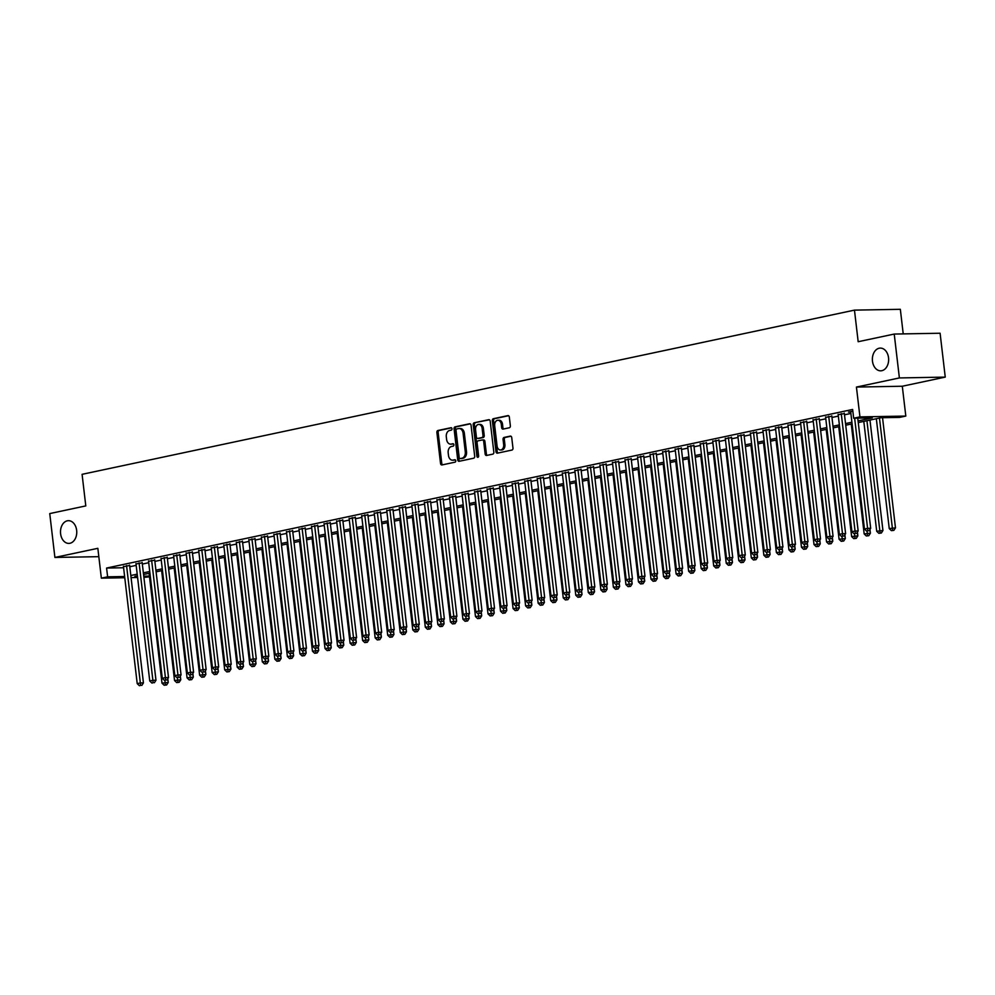 <?xml version="1.0" encoding="UTF-8"?>
<svg xmlns="http://www.w3.org/2000/svg" width="995" height="995" viewBox="0 0 995 995"><rect width="100%" height="100%" fill="white"/><g stroke="black" fill="none" stroke-linecap="round" stroke-linejoin="round"><path stroke-width="1.49" d="M452.004 428.733A1.219 0.871 -91 0 0 450.996 427.713L437.924 430.487A1.741 1.244 -91 0 0 436.892 432.477L440.536 463.483A1.741 1.244 -91 0 0 441.967 464.939L455.051 462.165A1.219 0.871 -91 0 0 454.765 459.752L453.073 460.113A5.572 3.992 -91 0 1 452.526 460.175A5.572 3.992 -91 0 1 448.484 455.436L448.185 452.849A5.572 3.992 -91 0 1 451.469 446.506L453.173 446.146A1.219 0.871 -91 0 0 452.887 443.733L451.195 444.093A5.572 3.992 -91 0 1 450.648 444.156A5.572 3.992 -91 0 1 446.606 439.417L446.307 436.83A5.572 3.992 -91 0 1 449.591 430.487L451.282 430.126A1.219 0.871 -91 0 0 452.004 428.733M872.478 361.173A11.355 8.134 -91 0 0 880.712 370.824A11.355 8.134 -91 0 0 888.535 357.752A11.355 8.134 -91 0 0 880.301 348.101A11.355 8.134 -91 0 0 872.478 361.173M60.608 533.755A11.355 8.134 -91 0 0 68.829 543.407A11.355 8.134 -91 0 0 76.652 530.347A11.355 8.134 -91 0 0 68.419 520.683A11.355 8.134 -91 0 0 60.608 533.755M509.316 427.763A1.741 1.244 -91 0 0 510.348 425.773L509.328 417.079A1.741 1.244 -91 0 0 507.898 415.611L493.371 418.708A1.741 1.244 -91 0 0 492.338 420.686L495.983 451.693A1.741 1.244 -91 0 0 497.413 453.16L511.94 450.063A1.741 1.244 -91 0 0 512.972 448.086L511.728 437.576A1.741 1.244 -91 0 0 510.298 436.121L504.092 437.439A1.741 1.244 -91 0 0 503.06 439.417L503.669 444.628A4.664 3.333 -91 0 1 500.46 449.989A4.664 3.333 -91 0 1 497.09 446.034L494.689 425.624A4.664 3.333 -91 0 1 497.898 420.263A4.664 3.333 -91 0 1 501.269 424.218L501.667 427.626A1.741 1.244 -91 0 0 503.109 429.081L509.316 427.763M894.231 334.059L940.101 333.238L945.25 377.105L899.38 377.938L894.231 334.059L858.175 341.72L854.469 310.129L82.087 474.329L85.794 505.908L49.75 513.582L54.899 557.449L97.846 548.32L101.353 578.157L107.622 576.826L106.589 568.045L852.64 409.455L853.673 418.223L859.941 416.893L905.811 416.072L899.542 417.402L880.948 417.738L858.262 422.564M899.38 377.938L856.434 387.067L859.941 416.893M471.045 425.213A1.741 1.244 -91 0 0 469.615 423.758L455.088 426.843A1.741 1.244 -91 0 0 454.068 428.82L457.712 459.827A1.741 1.244 -91 0 0 459.143 461.294L473.67 458.21A1.741 1.244 -91 0 0 474.69 456.22L471.045 425.213M474.229 422.775L488.756 419.691A1.741 1.244 -91 0 1 490.187 421.146L493.831 452.153A1.741 1.244 -91 0 1 492.799 454.143L486.592 455.461A1.741 1.244 -91 0 1 485.15 453.994L483.682 441.419A1.741 1.244 -91 0 0 482.239 439.964L478.122 440.835A1.741 1.244 -91 0 0 477.09 442.825L478.632 455.909A1.219 0.871 -91 0 1 476.903 456.282L473.21 424.753A1.741 1.244 -91 0 1 474.229 422.775L489.403 419.79M54.899 557.449L98.828 556.665M129.648 565.496L123.467 566.64M142.185 562.834L136.004 563.978M154.722 560.173L148.541 561.317M167.272 557.498L161.078 558.655M179.809 554.837L173.615 555.981M192.346 552.175L186.165 553.319M204.883 549.501L198.701 550.658M217.42 546.84L211.238 547.984M229.957 544.178L223.775 545.322M242.494 541.504L236.312 542.661M255.031 538.842L248.85 539.986M267.58 536.181L261.386 537.325M280.117 533.507L273.936 534.663M292.654 530.845L286.473 531.989M305.191 528.183L299.01 529.328M317.728 525.522L311.547 526.666M330.265 522.848L324.084 524.004M342.802 520.186L336.621 521.33M355.352 517.524L349.158 518.669M367.889 514.85L361.695 516.007M380.426 512.189L374.244 513.333M392.963 509.527L386.781 510.671M405.5 506.853L399.318 508.01M418.037 504.191L411.855 505.336M430.574 501.53L424.392 502.674M443.111 498.868L436.929 500.012M455.66 496.194L449.466 497.351M468.197 493.532L462.016 494.677M480.734 490.871L474.553 492.015M493.271 488.197L487.09 489.353M505.808 485.535L499.627 486.679M518.345 482.873L512.164 484.018M530.882 480.199L524.701 481.356M543.432 477.538L537.238 478.682M555.969 474.876L549.787 476.02M568.506 472.202L562.324 473.359M581.043 469.54L574.861 470.685M593.58 466.879L587.398 468.023M606.117 464.217L599.935 465.361M618.654 461.543L612.472 462.7M631.191 458.882L625.009 460.026M643.74 456.22L637.546 457.364M656.277 453.546L650.096 454.703M668.814 450.884L662.633 452.028M681.351 448.223L675.17 449.367M693.888 445.549L687.707 446.705M706.425 442.887L700.244 444.031M718.962 440.225L712.781 441.37M731.512 437.551L725.318 438.708M744.049 434.89L737.867 436.034M756.586 432.228L750.404 433.372M769.123 429.566L762.941 430.711M781.66 426.892L775.478 428.049M794.197 424.231L788.015 425.375M806.734 421.569L800.552 422.713M819.283 418.895L813.089 420.052M831.82 416.233L825.626 417.378M844.357 413.572L838.176 414.716M106.589 568.045L123.591 567.747M129.798 566.74L136.166 565.384M142.335 564.065L148.703 562.71M154.872 561.404L161.252 560.048M167.409 558.742L173.789 557.387M179.946 556.068L186.326 554.712M192.483 553.407L198.863 552.051M205.032 550.745L211.4 549.389M217.569 548.071L223.937 546.715M230.106 545.409L236.474 544.054M242.643 542.748L249.011 541.392M255.18 540.074L261.561 538.73M267.717 537.412L274.098 536.056M280.254 534.75L286.635 533.395M292.804 532.089L299.172 530.733M305.341 529.415L311.709 528.059M317.878 526.753L324.246 525.397M330.415 524.091L336.783 522.736M342.952 521.417L349.332 520.062M355.489 518.756L361.869 517.4M368.026 516.094L374.406 514.738M380.563 513.42L386.943 512.064M393.112 510.758L399.48 509.403M405.649 508.097L412.017 506.741M418.186 505.423L424.554 504.079M430.723 502.761L437.091 501.405M443.26 500.099L449.64 498.744M455.797 497.438L462.178 496.082M468.334 494.764L474.714 493.408M480.883 492.102L487.251 490.746M493.421 489.44L499.788 488.085M505.957 486.766L512.326 485.411M518.494 484.105L524.862 482.749M531.031 481.443L537.412 480.087M543.568 478.769L549.949 477.413M556.106 476.107L562.486 474.752M568.642 473.446L575.023 472.09M581.192 470.772L587.56 469.429M593.729 468.11L600.097 466.754M606.266 465.449L612.634 464.093M618.803 462.787L625.183 461.431M631.34 460.113L637.72 458.757M643.877 457.451L650.257 456.096M656.414 454.79L662.794 453.434M668.963 452.116L675.331 450.76M681.5 449.454L687.868 448.098M694.037 446.792L700.405 445.437M706.574 444.118L712.942 442.763M719.111 441.457L725.492 440.101M731.648 438.795L738.029 437.439M744.185 436.133L750.566 434.778M756.735 433.459L763.103 432.104M769.272 430.798L775.64 429.442M781.809 428.136L788.177 426.78M794.346 425.462L800.714 424.106M806.883 422.8L813.263 421.445M819.42 420.139L825.8 418.783M831.957 417.465L838.337 416.109M844.494 414.803L850.874 413.447M850.713 412.054L848.461 412.092L852.839 411.159M903.224 333.897L900.338 309.308L854.469 310.129M856.434 387.067L902.303 386.234L945.25 377.105M902.303 386.234L905.811 416.072M149.511 576.839L143.902 577.386M858.063 420.91L872.267 417.9L853.673 418.223M130.83 575.508L137.198 574.152M143.367 572.846L149.735 571.491M155.904 570.172L162.272 568.817M168.441 567.511L174.821 566.155M180.978 564.849L187.358 563.493M193.515 562.175L199.895 560.832M206.052 559.513L212.433 558.158M218.601 556.852L224.969 555.496M231.138 554.19L237.506 552.834M243.675 551.516L250.043 550.16M256.212 548.854L262.58 547.499M268.75 546.193L275.13 544.837M281.286 543.519L287.667 542.163M293.823 540.857L300.204 539.501M306.373 538.196L312.741 536.84M318.91 535.521L325.278 534.166M331.447 532.86L337.815 531.504M343.984 530.198L350.352 528.842M356.521 527.537L362.901 526.181M369.058 524.862L375.438 523.507M381.595 522.201L387.975 520.845M394.132 519.539L400.512 518.184M406.681 516.865L413.049 515.51M419.218 514.204L425.586 512.848M431.755 511.542L438.123 510.186M444.292 508.868L450.673 507.512M456.829 506.206L463.21 504.851M469.366 503.545L475.747 502.189M481.903 500.871L488.284 499.527M494.453 498.209L500.821 496.853M506.99 495.547L513.358 494.192M519.527 492.886L525.895 491.53M532.064 490.212L538.432 488.856M544.601 487.55L550.981 486.194M557.138 484.888L563.518 483.533M569.675 482.214L576.055 480.859M582.224 479.553L588.592 478.197M594.761 476.891L601.129 475.535M607.298 474.217L613.666 472.861M619.835 471.555L626.203 470.2M632.372 468.894L638.753 467.538M644.909 466.22L651.29 464.876M657.446 463.558L663.827 462.202M669.983 460.896L676.364 459.541M682.533 458.235L688.901 456.879M695.07 455.561L701.438 454.205M707.607 452.899L713.975 451.543M720.144 450.237L726.512 448.882M732.681 447.563L739.061 446.208M745.218 444.902L751.598 443.546M757.755 442.24L764.135 440.885M770.304 439.566L776.672 438.21M782.841 436.904L789.209 435.549M795.378 434.243L801.746 432.887M807.915 431.569L814.283 430.226M820.452 428.907L826.833 427.551M832.989 426.246L839.37 424.89M845.526 423.584L851.907 422.228M107.622 576.826L124.624 576.515M137.596 577.498L131.079 577.622M124.773 577.734L101.353 578.157M137.397 575.806L134.897 576.329L137.447 576.292M143.753 576.167L149.424 576.068M852.093 423.87L845.725 425.226M839.556 426.532L833.188 427.887M827.019 429.206L820.651 430.561M814.482 431.867L808.102 433.223M801.945 434.529L795.565 435.885M789.408 437.203L783.028 438.559M776.871 439.865L770.491 441.22M764.322 442.526L757.954 443.882M751.785 445.2L745.417 446.544M739.248 447.862L732.88 449.218M726.711 450.524L720.343 451.879M714.174 453.185L707.793 454.541M701.637 455.859L695.256 457.215M689.1 458.521L682.719 459.877M676.55 461.183L670.182 462.538M664.013 463.857L657.645 465.212M651.476 466.518L645.108 467.874M638.939 469.18L632.571 470.535M626.402 471.854L620.022 473.21M613.865 474.515L607.485 475.871M601.328 477.177L594.948 478.533M588.791 479.851L582.411 481.194M576.242 482.513L569.874 483.868M563.705 485.174L557.337 486.53M551.168 487.836L544.8 489.192M538.631 490.51L532.263 491.866M526.094 493.172L519.713 494.527M513.557 495.833L507.176 497.189M501.02 498.507L494.639 499.863M488.47 501.169L482.102 502.525M475.933 503.831L469.565 505.186M463.396 506.505L457.028 507.86M450.859 509.166L444.491 510.522M438.322 511.828L431.942 513.184M425.785 514.502L419.405 515.845M413.248 517.164L406.868 518.519M400.711 519.825L394.331 521.181M388.162 522.487L381.794 523.843M375.625 525.161L369.257 526.517M363.088 527.823L356.72 529.178M350.551 530.484L344.183 531.84M338.014 533.158L331.633 534.514M325.477 535.82L319.096 537.176M312.94 538.482L306.559 539.837M300.39 541.156L294.022 542.511M287.853 543.817L281.485 545.173M275.317 546.479L268.948 547.835M262.779 549.14L256.411 550.496M250.242 551.815L243.862 553.17M237.706 554.476L231.325 555.832M225.168 557.138L218.788 558.494M212.631 559.812L206.251 561.168M200.082 562.473L193.714 563.829M187.545 565.135L181.177 566.491M175.008 567.809L168.64 569.165M162.471 570.471L156.091 571.826M149.934 573.132L143.554 574.488M450.648 444.156L451.879 444.131A5.572 3.992 -91 0 0 452.426 444.068L451.195 444.093M453.421 443.857L452.426 444.068M452.526 460.175L453.77 460.15A5.572 3.992 -91 0 0 454.317 460.088L453.073 460.113M455.3 459.877L454.317 460.088M451.543 427.838L439.168 430.474A1.741 1.244 -91 0 0 438.136 432.452L441.78 463.459A1.741 1.244 -91 0 0 442.564 464.814M470.262 423.858L456.332 426.818A1.741 1.244 -91 0 0 455.3 428.808L458.944 459.814A1.741 1.244 -91 0 0 459.727 461.17M456.73 428.969A1.219 0.871 -91 0 0 456.008 430.35L459.205 457.576A1.219 0.871 -91 0 0 460.212 458.596L461.991 458.21A5.572 3.992 -91 0 0 465.287 451.867L463.098 433.26A5.572 3.992 -91 0 0 459.068 428.522A5.572 3.992 -91 0 0 458.521 428.584L456.73 428.969M461.207 458.571A1.219 0.871 -91 0 0 461.456 458.571L460.212 458.596M459.068 428.522L460.299 428.497A5.572 3.992 -91 0 1 464.342 433.235L466.531 451.842A5.572 3.992 -91 0 1 463.235 458.197L461.456 458.571M482.587 439.952L483.483 439.939A1.741 1.244 -91 0 1 484.913 441.394L486.393 453.981A1.741 1.244 -91 0 0 487.177 455.337M475.473 422.751A1.741 1.244 -91 0 0 474.441 424.741L478.147 456.257A1.219 0.871 -91 0 0 478.408 456.941M482.14 428.372A4.664 3.333 -91 0 0 478.769 424.417A4.664 3.333 -91 0 0 475.56 429.778L476.406 436.967A1.741 1.244 -91 0 0 477.836 438.422L481.966 437.551A1.741 1.244 -91 0 0 482.985 435.561L482.14 428.372L483.383 428.347A4.664 3.333 -91 0 0 480.013 424.392L478.769 424.417M478.732 438.409A1.741 1.244 -91 0 0 479.08 438.409L477.836 438.422M483.383 428.347L484.229 435.549A1.741 1.244 -91 0 1 483.197 437.526L479.08 438.409M497.898 420.263L499.142 420.238A4.664 3.333 -91 0 1 502.512 424.193L502.91 427.601A1.741 1.244 -91 0 0 503.694 428.957M500.46 449.989L501.704 449.976A4.664 3.333 -91 0 0 504.913 444.616L503.669 444.628M510.945 436.22L505.323 437.414A1.741 1.244 -91 0 0 504.303 439.404L504.913 444.616M508.544 415.723L494.614 418.684A1.741 1.244 -91 0 0 493.582 420.661L497.226 451.668A1.741 1.244 -91 0 0 498.01 453.036M149.101 573.319L161.998 683.179L168.23 682.458L167.794 678.702M165.394 684.983L164.138 685.244L166.638 684.958L165.394 684.983L164.884 680.356M164.138 685.244L161.998 683.179M168.23 682.458L166.638 684.958M126.552 565.558L140.345 682.956L137.21 683.627L123.417 566.217M129.599 565.073L143.442 682.906L140.345 682.956L140.606 685.418L139.35 685.692L140.606 685.418M141.837 685.406L143.442 682.906M137.21 683.627L139.35 685.692M161.638 570.645L174.535 680.518L180.779 679.796L180.331 676.04M177.931 682.309L176.675 682.582L179.175 682.296L177.931 682.309L177.421 677.682M176.675 682.582L174.535 680.518M180.779 679.796L179.175 682.296M174.175 567.983L187.072 677.844L193.316 677.122L192.868 673.379M190.468 679.647L189.212 679.921L191.712 679.622L190.468 679.647L189.958 675.02M189.212 679.921L187.072 677.844M193.316 677.122L191.712 679.622M186.712 565.322L199.622 675.182L205.853 674.461L205.405 670.705M203.005 676.986L201.761 677.247L204.249 676.961L203.005 676.986L202.495 672.359M201.761 677.247L199.622 675.182M205.853 674.461L204.249 676.961M199.249 562.648L212.159 672.52L218.39 671.799L217.942 668.043M215.542 674.311L214.298 674.585L216.786 674.299L215.542 674.311L215.032 669.685M214.298 674.585L212.159 672.52M218.39 671.799L216.786 674.299M139.089 562.884L152.882 680.294L149.748 680.966L135.954 563.556M142.136 562.411L155.979 680.244L152.882 680.294L153.143 682.757L151.887 683.03L153.143 682.757M154.374 682.732L155.979 680.244M149.748 680.966L151.887 683.03M151.626 560.222L165.419 677.632L162.284 678.291L148.491 560.894M154.673 559.737L168.516 677.57L165.419 677.632L165.68 680.095L164.424 680.356L165.68 680.095M166.911 680.07L168.516 677.57M162.284 678.291L164.424 680.356M164.163 557.561L177.956 674.958L174.821 675.63L161.028 558.22M167.21 557.076L181.053 674.908L177.956 674.958L178.217 677.433L176.961 677.694L178.217 677.433M179.461 677.408L181.053 674.908M174.821 675.63L176.961 677.694M176.7 554.887L190.493 672.297L187.358 672.968L173.565 555.558M179.759 554.414L193.602 672.247L190.493 672.297L190.754 674.759L189.498 675.033L190.754 674.759M191.998 674.734L193.602 672.247M187.358 672.968L189.498 675.033M211.786 559.986L224.696 669.859L230.927 669.137L230.492 665.381M228.091 671.65L226.835 671.923L229.323 671.625L228.091 671.65L227.569 667.023M226.835 671.923L224.696 669.859M230.927 669.137L229.323 671.625M189.249 552.225L203.042 669.635L199.895 670.294L186.115 552.897M192.296 551.74L206.139 669.573L203.042 669.635L203.291 672.098L202.035 672.359L203.291 672.098M204.535 672.073L206.139 669.573M199.895 670.294L202.035 672.359M224.323 557.324L237.233 667.185L243.464 666.463L243.029 662.707M240.628 668.988L239.372 669.249L241.86 668.963L240.628 668.988L240.118 664.361M239.372 669.249L237.233 667.185M243.464 666.463L241.86 668.963M201.786 549.563L215.579 666.961L212.445 667.633L198.652 550.223M204.833 549.078L218.676 666.911L215.579 666.961L215.828 669.436L214.584 669.697L215.828 669.436M217.072 669.411L218.676 666.911M212.445 667.633L214.584 669.697M236.86 554.65L249.77 664.523L256.001 663.802L255.566 660.046M253.165 666.327L251.909 666.588L254.409 666.302L253.165 666.327L252.655 661.687M251.909 666.588L249.77 664.523M256.001 663.802L254.409 666.302M214.323 546.889L228.116 664.299L224.982 664.971L211.189 547.561M217.37 546.417L231.213 664.25L228.116 664.299L228.365 666.762L227.121 667.036L228.365 666.762M229.609 666.75L231.213 664.25M224.982 664.971L227.121 667.036M249.409 551.989L262.307 661.862L268.538 661.14L268.103 657.384M265.702 663.653L264.446 663.926L266.946 663.628L265.702 663.653L265.192 659.026M264.446 663.926L262.307 661.862M268.538 661.14L266.946 663.628M226.86 544.228L240.653 661.638L237.519 662.297L223.726 544.899M229.907 543.743L243.75 661.575L240.653 661.638L240.914 664.1L239.658 664.361L240.914 664.1M242.146 664.075L243.75 661.575M237.519 662.297L239.658 664.361M261.946 549.327L274.844 659.188L281.087 658.466L280.64 654.71M278.239 660.991L276.983 661.252L279.483 660.966L278.239 660.991L277.729 656.364M276.983 661.252L274.844 659.188M281.087 658.466L279.483 660.966M274.483 546.665L287.393 656.526L293.625 655.804L293.177 652.048M290.776 658.329L289.52 658.59L292.02 658.304L290.776 658.329L290.266 653.703M289.52 658.59L287.393 656.526M293.625 655.804L292.02 658.304M287.02 543.991L299.93 653.864L306.161 653.143L305.714 649.387M303.313 655.655L302.07 655.929L304.557 655.643L303.313 655.655L302.803 651.029M302.07 655.929L299.93 653.864M306.161 653.143L304.557 655.643M299.557 541.33L312.467 651.19L318.698 650.469L318.263 646.725M315.863 652.994L314.607 653.255L317.094 652.969L315.863 652.994L315.34 648.367M314.607 653.255L312.467 651.19M318.698 650.469L317.094 652.969M312.094 538.668L325.004 648.529L331.235 647.807L330.8 644.051M328.4 650.332L327.144 650.593L329.631 650.307L328.4 650.332L327.89 645.705M327.144 650.593L325.004 648.529M331.235 647.807L329.631 650.307M324.631 535.994L337.541 645.867L343.772 645.146L343.337 641.389M340.937 647.658L339.681 647.932L342.168 647.645L340.937 647.658L340.427 643.031M339.681 647.932L337.541 645.867M343.772 645.146L342.168 647.645M337.181 533.332L350.078 643.205L356.31 642.471L355.874 638.728M353.474 644.996L352.218 645.27L354.717 644.971L353.474 644.996L352.964 640.37M352.218 645.27L350.078 643.205M356.31 642.471L354.717 644.971M349.718 530.671L362.615 640.531L368.859 639.81L368.411 636.054M366.011 642.335L364.755 642.596L367.254 642.31L366.011 642.335L365.501 637.708M364.755 642.596L362.615 640.531M368.859 639.81L367.254 642.31M362.255 527.997L375.152 637.87L381.396 637.148L380.948 633.392M378.548 639.661L377.292 639.934L379.791 639.648L378.548 639.661L378.038 635.034M377.292 639.934L375.152 637.87M381.396 637.148L379.791 639.648M374.792 525.335L387.702 635.208L393.933 634.487L393.485 630.731M391.085 636.999L389.841 637.273L392.328 636.974L391.085 636.999L390.575 632.372M389.841 637.273L387.702 635.208M393.933 634.487L392.328 636.974M387.329 522.673L400.239 632.534L406.47 631.813L406.035 628.056M403.622 634.337L402.378 634.599L404.865 634.312L403.622 634.337L403.112 629.711M402.378 634.599L400.239 632.534M406.47 631.813L404.865 634.312M399.866 519.999L412.776 629.872L419.007 629.151L418.572 625.395M416.171 631.676L414.915 631.937L417.402 631.651L416.171 631.676L415.649 627.049M414.915 631.937L412.776 629.872M419.007 629.151L417.402 631.651M239.397 541.566L253.19 658.976L250.056 659.635L236.263 542.225M242.444 541.081L256.287 658.914L253.19 658.976L253.451 661.439L252.195 661.7L253.451 661.439M254.683 661.414L256.287 658.914M250.056 659.635L252.195 661.7M251.934 538.904L265.727 656.302L262.593 656.974L248.8 539.564M254.981 538.419L268.824 656.252L265.727 656.302L265.988 658.765L264.732 659.038L265.988 658.765M267.232 658.752L268.824 656.252M262.593 656.974L264.732 659.038M264.471 536.23L278.264 653.64L275.13 654.312L261.337 536.902M267.531 535.758L281.374 653.578L278.264 653.64L278.525 656.103L277.269 656.377L278.525 656.103M279.769 656.078L281.374 653.578M275.13 654.312L277.269 656.377M277.02 533.569L290.801 650.979L287.667 651.638L273.886 534.24M280.068 533.084L293.911 650.917L290.801 650.979L291.062 653.441L289.806 653.703L291.062 653.441M292.306 653.416L293.911 650.917M287.667 651.638L289.806 653.703M289.557 530.907L303.351 648.305L300.216 648.976L286.423 531.566M292.605 530.422L306.448 648.255L303.351 648.305L303.599 650.767L302.343 651.041L303.599 650.767M304.843 650.755L306.448 648.255M300.216 648.976L302.343 651.041M302.094 528.233L315.888 645.643L312.753 646.315L298.96 528.905M305.142 527.76L318.985 645.593L315.888 645.643L316.136 648.106L314.893 648.379L316.136 648.106M317.38 648.081L318.985 645.593M312.753 646.315L314.893 648.379M314.631 525.571L328.425 642.981L325.29 643.641L311.497 526.243M317.679 525.086L331.522 642.919L328.425 642.981L328.686 645.444L327.43 645.705L328.686 645.444M329.917 645.419L331.522 642.919M325.29 643.641L327.43 645.705M327.168 522.91L340.962 640.307L337.827 640.979L324.034 523.569M330.216 522.425L344.059 640.258L340.962 640.307L341.223 642.782L339.967 643.044L341.223 642.782M342.454 642.758L344.059 640.258M337.827 640.979L339.967 643.044M339.705 520.236L353.499 637.646L350.364 638.317L336.571 520.907M342.753 519.763L356.596 637.596L353.499 637.646L353.76 640.108L352.504 640.382L353.76 640.108M354.991 640.083L356.596 637.596M350.364 638.317L352.504 640.382M352.242 517.574L366.036 634.984L362.901 635.643L349.108 518.246M355.302 517.089L369.133 634.922L366.036 634.984L366.297 637.447L365.041 637.708L366.297 637.447M367.541 637.422L369.133 634.922M362.901 635.643L365.041 637.708M364.779 514.912L378.573 632.31L375.438 632.982L361.645 515.572M367.839 514.427L381.682 632.26L378.573 632.31L378.834 634.785L377.578 635.046L378.834 634.785M380.078 634.76L381.682 632.26M375.438 632.982L377.578 635.046M377.329 512.251L391.122 629.648L387.988 630.32L374.195 512.91M380.376 511.766L394.219 629.599L391.122 629.648L391.371 632.111L390.115 632.385L391.371 632.111M392.615 632.099L394.219 629.599M387.988 630.32L390.115 632.385M412.403 517.338L425.313 627.211L431.544 626.489L431.109 622.733M428.708 629.002L427.452 629.275L429.939 628.977L428.708 629.002L428.198 624.375M427.452 629.275L425.313 627.211M431.544 626.489L429.939 628.977M424.94 514.676L437.85 624.537L444.081 623.815L443.646 620.059M441.245 626.34L439.989 626.601L442.489 626.315L441.245 626.34L440.735 621.713M439.989 626.601L437.85 624.537M444.081 623.815L442.489 626.315M437.489 512.015L450.387 621.875L456.618 621.154L456.183 617.397M453.782 623.678L452.526 623.94L455.026 623.654L453.782 623.678L453.272 619.052M452.526 623.94L450.387 621.875M456.618 621.154L455.026 623.654M450.026 509.34L462.924 619.213L469.167 618.492L468.72 614.736M466.319 621.004L465.063 621.278L467.563 620.992L466.319 621.004L465.809 616.378M465.063 621.278L462.924 619.213M469.167 618.492L467.563 620.992M389.866 509.577L403.659 626.987L400.525 627.646L386.732 510.248M392.913 509.092L406.756 626.925L403.659 626.987L403.908 629.449L402.664 629.711L403.908 629.449M405.152 629.425L406.756 626.925M400.525 627.646L402.664 629.711M402.403 506.915L416.196 624.325L413.062 624.984L399.269 507.574M405.45 506.43L419.293 624.263L416.196 624.325L416.445 626.788L415.201 627.049L416.445 626.788M417.689 626.763L419.293 624.263M413.062 624.984L415.201 627.049M414.94 504.254L428.733 621.651L425.599 622.323L411.806 504.913M417.987 503.769L431.83 621.601L428.733 621.651L428.994 624.114L427.738 624.387L428.994 624.114M430.226 624.101L431.83 621.601M425.599 622.323L427.738 624.387M427.477 501.579L441.27 618.99L438.136 619.661L424.343 502.251M430.524 501.107L444.367 618.927L441.27 618.99L441.531 621.452L440.275 621.726L441.531 621.452M442.763 621.427L444.367 618.927M438.136 619.661L440.275 621.726M462.563 506.679L475.473 616.539L481.704 615.818L481.257 612.074M478.856 618.343L477.6 618.604L480.1 618.318L478.856 618.343L478.346 613.716M477.6 618.604L475.473 616.539M481.704 615.818L480.1 618.318M440.014 498.918L453.807 616.328L450.673 616.987L436.88 499.589M443.061 498.433L456.904 616.266L453.807 616.328L454.068 618.79L452.812 619.052L454.068 618.79M455.312 618.766L456.904 616.266M450.673 616.987L452.812 619.052M475.1 504.017L488.01 613.878L494.241 613.156L493.794 609.4M491.393 615.681L490.149 615.942L492.637 615.656L491.393 615.681L490.883 611.054M490.149 615.942L488.01 613.878M494.241 613.156L492.637 615.656M452.551 496.256L466.344 613.654L463.21 614.325L449.417 496.915M455.61 495.771L469.453 613.604L466.344 613.654L466.605 616.129L465.349 616.39L466.605 616.129M467.849 616.104L469.453 613.604M463.21 614.325L465.349 616.39M487.637 501.343L500.547 611.216L506.778 610.495L506.343 606.739M503.943 613.007L502.686 613.281L505.174 612.995L503.943 613.007L503.42 608.38M502.686 613.281L500.547 611.216M506.778 610.495L505.174 612.995M465.1 493.582L478.881 610.992L475.747 611.664L461.966 494.254M468.147 493.11L481.99 610.942L478.881 610.992L479.142 613.455L477.886 613.728L479.142 613.455M480.386 613.43L481.99 610.942M475.747 611.664L477.886 613.728M500.174 498.682L513.084 608.554L519.315 607.821L518.88 604.077M516.48 610.345L515.223 610.619L517.711 610.321L516.48 610.345L515.97 605.719M515.223 610.619L513.084 608.554M519.315 607.821L517.711 610.321M477.637 490.921L491.43 608.331L488.296 608.99L474.503 491.592M480.685 490.435L494.527 608.268L491.43 608.331L491.679 610.793L490.423 611.054L491.679 610.793M492.923 610.768L494.527 608.268M488.296 608.99L490.423 611.054M512.711 496.02L525.621 605.88L531.852 605.159L531.417 601.403M529.017 607.684L527.76 607.945L530.248 607.659L529.017 607.684L528.507 603.057M527.76 607.945L525.621 605.88M531.852 605.159L530.248 607.659M490.174 488.259L503.967 605.656L500.833 606.328L487.04 488.918M493.221 487.774L507.064 605.607L503.967 605.656L504.216 608.132L502.972 608.393L504.216 608.132M505.46 608.107L507.064 605.607M500.833 606.328L502.972 608.393M525.26 493.346L538.158 603.219L544.389 602.497L543.954 598.741M541.554 605.01L540.297 605.283L542.797 604.997L541.554 605.01L541.044 600.383M540.297 605.283L538.158 603.219M544.389 602.497L542.797 604.997M502.711 485.585L516.504 602.995L513.37 603.666L499.577 486.256M505.758 485.112L519.601 602.945L516.504 602.995L516.766 605.457L515.51 605.731L516.766 605.457M517.997 605.433L519.601 602.945M513.37 603.666L515.51 605.731M537.797 490.684L550.695 600.557L556.939 599.836L556.491 596.08M554.091 602.348L552.834 602.622L555.334 602.323L554.091 602.348L553.581 597.721M552.834 602.622L550.695 600.557M556.939 599.836L555.334 602.323M515.248 482.923L529.041 600.333L525.907 600.992L512.114 483.595M518.295 482.438L532.138 600.271L529.041 600.333L529.303 602.796L528.046 603.057L529.303 602.796M530.534 602.771L532.138 600.271M525.907 600.992L528.046 603.057M550.334 488.023L563.245 597.883L569.476 597.162L569.028 593.406M566.628 599.687L565.371 599.948L567.871 599.662L566.628 599.687L566.118 595.06M565.371 599.948L563.245 597.883M569.476 597.162L567.871 599.662M527.785 480.262L541.578 597.672L538.444 598.331L524.651 480.921M530.832 479.777L544.675 597.609L541.578 597.672L541.84 600.134L540.583 600.395L541.84 600.134M543.083 600.109L544.675 597.609M538.444 598.331L540.583 600.395M562.871 485.349L575.782 595.221L582.013 594.5L581.565 590.744M579.165 597.025L577.921 597.286L580.408 597L579.165 597.025L578.655 592.398M577.921 597.286L575.782 595.221M582.013 594.5L580.408 597M540.322 477.6L554.115 594.998L550.981 595.669L537.188 478.259M543.382 477.115L557.212 594.948L554.115 594.998L554.377 597.46L553.12 597.734L554.377 597.46M555.62 597.448L557.212 594.948M550.981 595.669L553.12 597.734M575.408 482.687L588.319 592.56L594.55 591.838L594.115 588.082M591.702 594.351L590.458 594.624L592.945 594.326L591.702 594.351L591.192 589.724M590.458 594.624L588.319 592.56M594.55 591.838L592.945 594.326M552.872 474.926L566.653 592.336L563.518 592.995L549.725 475.598M555.919 474.441L569.762 592.274L566.653 592.336L566.914 594.799L565.658 595.06L566.914 594.799M568.157 594.774L569.762 592.274M563.518 592.995L565.658 595.06M587.946 480.025L600.856 589.886L607.087 589.164L606.651 585.408M604.251 591.689L602.995 591.95L605.482 591.664L604.251 591.689L603.741 587.062M602.995 591.95L600.856 589.886M607.087 589.164L605.482 591.664M565.409 472.264L579.202 589.674L576.068 590.333L562.274 472.923M568.456 471.779L582.299 589.612L579.202 589.674L579.451 592.137L578.194 592.398L579.451 592.137M580.694 592.112L582.299 589.612M576.068 590.333L578.194 592.398M600.482 477.364L613.393 587.224L619.624 586.503L619.188 582.747M616.788 589.028L615.532 589.289L618.019 589.003L616.788 589.028L616.278 584.401M615.532 589.289L613.393 587.224M619.624 586.503L618.019 589.003M577.946 469.603L591.739 587L588.605 587.672L574.812 470.262M580.993 469.118L594.836 586.951L591.739 587L591.988 589.463L590.744 589.736L591.988 589.463M593.231 589.45L594.836 586.951M588.605 587.672L590.744 589.736M613.019 474.69L625.93 584.562L632.161 583.841L631.726 580.085M629.325 586.353L628.069 586.627L630.569 586.341L629.325 586.353L628.815 581.727M628.069 586.627L625.93 584.562M632.161 583.841L630.569 586.341M590.483 466.929L604.276 584.339L601.142 585.01L587.348 467.6M593.53 466.456L607.373 584.289L604.276 584.339L604.537 586.801L603.281 587.075L604.537 586.801M605.768 586.776L607.373 584.289M601.142 585.01L603.281 587.075M625.569 472.028L638.467 581.888L644.71 581.167L644.262 577.423M641.862 583.692L640.606 583.953L643.106 583.667L641.862 583.692L641.352 579.065M640.606 583.953L638.467 581.888M644.71 581.167L643.106 583.667M603.02 464.267L616.813 581.677L613.679 582.336L599.885 464.939M606.067 463.782L619.91 581.615L616.813 581.677L617.074 584.14L615.818 584.401L617.074 584.14M618.305 584.115L619.91 581.615M613.679 582.336L615.818 584.401M638.106 469.366L651.004 579.227L657.247 578.505L656.799 574.749M654.399 581.03L653.143 581.291L655.643 581.005L654.399 581.03L653.889 576.404M653.143 581.291L651.004 579.227M657.247 578.505L655.643 581.005M615.557 461.605L629.35 579.003L626.216 579.675L612.422 462.265M618.604 461.12L632.447 578.953L629.35 579.003L629.611 581.478L628.355 581.739L629.611 581.478M630.842 581.453L632.447 578.953M626.216 579.675L628.355 581.739M650.643 466.692L663.553 576.565L669.784 575.844L669.336 572.088M666.936 578.356L665.68 578.63L668.18 578.344L666.936 578.356L666.426 573.729M665.68 578.63L663.553 576.565M669.784 575.844L668.18 578.344M628.094 458.931L641.887 576.341L638.753 577.013L624.959 459.603M631.141 458.459L644.984 576.292L641.887 576.341L642.148 578.804L640.892 579.078L642.148 578.804M643.392 578.779L644.984 576.292M638.753 577.013L640.892 579.078M663.18 464.031L676.09 573.904L682.321 573.17L681.873 569.426M679.473 575.695L678.229 575.968L680.717 575.67L679.473 575.695L678.963 571.068M678.229 575.968L676.09 573.904M682.321 573.17L680.717 575.67M640.631 456.27L654.424 573.68L651.29 574.339L637.496 456.941M643.69 455.785L657.533 573.617L654.424 573.68L654.685 576.142L653.429 576.404L654.685 576.142M655.929 576.117L657.533 573.617M651.29 574.339L653.429 576.404M675.717 461.369L688.627 571.229L694.858 570.508L694.423 566.752M692.022 573.033L690.766 573.294L693.254 573.008L692.022 573.033L691.5 568.406M690.766 573.294L688.627 571.229M694.858 570.508L693.254 573.008M653.18 453.608L666.961 571.006L663.827 571.677L650.046 454.267M656.227 453.123L670.07 570.956L666.961 571.006L667.222 573.481L665.966 573.742L667.222 573.481M668.466 573.456L670.07 570.956M663.827 571.677L665.966 573.742M688.254 458.695L701.164 568.568L707.395 567.846L706.96 564.09M704.559 570.371L703.303 570.632L705.791 570.346L704.559 570.371L704.05 565.732M703.303 570.632L701.164 568.568M707.395 567.846L705.791 570.346M665.717 450.934L679.51 568.344L676.376 569.016L662.583 451.606M668.764 450.461L682.607 568.294L679.51 568.344L679.759 570.807L678.515 571.08L679.759 570.807M681.003 570.794L682.607 568.294M676.376 569.016L678.515 571.08M700.791 456.033L713.701 565.906L719.932 565.185L719.497 561.429M717.096 567.697L715.84 567.971L718.34 567.672L717.096 567.697L716.587 563.071M715.84 567.971L713.701 565.906M719.932 565.185L718.34 567.672M678.254 448.272L692.047 565.682L688.913 566.342L675.12 448.944M681.301 447.787L695.144 565.62L692.047 565.682L692.296 568.145L691.052 568.406L692.296 568.145M693.54 568.12L695.144 565.62M688.913 566.342L691.052 568.406M713.34 453.372L726.238 563.232L732.469 562.511L732.034 558.755M729.633 565.036L728.377 565.297L730.877 565.011L729.633 565.036L729.124 560.409M728.377 565.297L726.238 563.232M732.469 562.511L730.877 565.011M690.791 445.611L704.584 563.021L701.45 563.68L687.657 446.27M693.838 445.126L707.681 562.959L704.584 563.021L704.846 565.483L703.589 565.745L704.846 565.483M706.077 565.458L707.681 562.959M701.45 563.68L703.589 565.745M725.877 450.698L738.775 560.571L745.019 559.849L744.571 556.093M742.17 562.374L740.914 562.635L743.414 562.349L742.17 562.374L741.661 557.747M740.914 562.635L738.775 560.571M745.019 559.849L743.414 562.349M703.328 442.949L717.121 560.347L713.987 561.018L700.194 443.608M706.375 442.464L720.218 560.297L717.121 560.347L717.383 562.809L716.126 563.083L717.383 562.809M718.614 562.797L720.218 560.297M713.987 561.018L716.126 563.083M738.414 448.036L751.324 557.909L757.556 557.188L757.108 553.431M754.707 559.7L753.451 559.974L755.951 559.688L754.707 559.7L754.198 555.073M753.451 559.974L751.324 557.909M757.556 557.188L755.951 559.688M715.865 440.275L729.658 557.685L726.524 558.344L712.731 440.947M718.912 439.79L732.755 557.623L729.658 557.685L729.92 560.148L728.663 560.421L729.92 560.148M731.163 560.123L732.755 557.623M726.524 558.344L728.663 560.421M750.951 445.374L763.861 555.235L770.093 554.513L769.645 550.757M767.244 557.038L766.001 557.299L768.488 557.013L767.244 557.038L766.735 552.412M766.001 557.299L763.861 555.235M770.093 554.513L768.488 557.013M728.402 437.613L742.195 555.023L739.061 555.683L725.268 438.285M731.462 437.128L745.292 554.961L742.195 555.023L742.457 557.486L741.2 557.747L742.457 557.486M743.7 557.461L745.292 554.961M739.061 555.683L741.2 557.747M763.488 442.713L776.398 552.573L782.63 551.852L782.194 548.096M779.794 554.377L778.538 554.638L781.025 554.352L779.794 554.377L779.272 549.75M778.538 554.638L776.398 552.573M782.63 551.852L781.025 554.352M740.952 434.952L754.732 552.349L751.598 553.021L737.805 435.611M743.999 434.467L757.842 552.3L754.732 552.349L754.994 554.812L753.737 555.086L754.994 554.812M756.237 554.8L757.842 552.3M751.598 553.021L753.737 555.086M776.025 440.039L788.936 549.912L795.167 549.19L794.731 545.434M792.331 551.703L791.075 551.976L793.562 551.69L792.331 551.703L791.821 547.076M791.075 551.976L788.936 549.912M795.167 549.19L793.562 551.69M753.489 432.278L767.282 549.688L764.148 550.359L750.354 432.949M756.536 431.805L770.379 549.638L767.282 549.688L767.531 552.15L766.274 552.424L767.531 552.15M768.774 552.125L770.379 549.638M764.148 550.359L766.274 552.424M788.562 437.377L801.472 547.238L807.704 546.516L807.268 542.772M804.868 549.041L803.612 549.302L806.099 549.016L804.868 549.041L804.358 544.414M803.612 549.302L801.472 547.238M807.704 546.516L806.099 549.016M766.026 429.616L779.819 547.026L776.685 547.685L762.891 430.288M769.073 429.131L782.916 546.964L779.819 547.026L780.068 549.489L778.824 549.75L780.068 549.489M781.311 549.464L782.916 546.964M776.685 547.685L778.824 549.75M801.099 434.715L814.01 544.576L820.241 543.855L819.805 540.098M817.405 546.379L816.149 546.641L818.649 546.354L817.405 546.379L816.895 541.753M816.149 546.641L814.01 544.576M820.241 543.855L818.649 546.354M778.563 426.954L792.356 544.352L789.222 545.024L775.428 427.614M781.61 426.469L795.453 544.302L792.356 544.352L792.617 546.827L791.361 547.088L792.617 546.827M793.848 546.802L795.453 544.302M789.222 545.024L791.361 547.088M813.649 432.041L826.546 541.914L832.79 541.193L832.342 537.437M829.942 543.705L828.686 543.979L831.186 543.693L829.942 543.705L829.432 539.079M828.686 543.979L826.546 541.914M832.79 541.193L831.186 543.693M791.1 424.28L804.893 541.69L801.759 542.362L787.965 424.952M794.147 423.808L807.99 541.641L804.893 541.69L805.154 544.153L803.898 544.427L805.154 544.153M806.385 544.128L807.99 541.641M801.759 542.362L803.898 544.427M826.186 429.38L839.083 539.253L845.327 538.531L844.879 534.775M842.479 541.044L841.223 541.317L843.723 541.019L842.479 541.044L841.969 536.417M841.223 541.317L839.083 539.253M845.327 538.531L843.723 541.019M803.637 421.619L817.43 539.029L814.296 539.688L800.502 422.29M806.684 421.134L820.527 538.967L817.43 539.029L817.691 541.491L816.435 541.753L817.691 541.491M818.922 541.467L820.527 538.967M814.296 539.688L816.435 541.753M838.723 426.718L851.633 536.579L857.864 535.857L857.416 532.101M855.016 538.382L853.772 538.643L856.26 538.357L855.016 538.382L854.506 533.755M853.772 538.643L851.633 536.579M857.864 535.857L856.26 538.357M816.174 418.957L829.967 536.355L826.833 537.026L813.039 419.616M819.221 418.472L833.064 536.305L829.967 536.355L830.228 538.83L828.972 539.091L830.228 538.83M831.472 538.805L833.064 536.305M826.833 537.026L828.972 539.091M851.26 424.044L864.17 533.917L870.401 533.196L869.953 529.439M867.553 535.72L866.309 535.982L868.797 535.696L867.553 535.72L867.043 531.081M866.309 535.982L864.17 533.917M870.401 533.196L868.797 535.696M828.711 416.283L842.504 533.693L839.37 534.365L825.576 416.955M831.77 415.81L845.613 533.643L842.504 533.693L842.765 536.156L841.509 536.429L842.765 536.156M844.009 536.143L845.613 533.643M839.37 534.365L841.509 536.429M863.797 421.382L876.707 531.255L882.938 530.534L869.966 420.077M880.102 533.046L878.846 533.32L881.334 533.021L880.102 533.046L866.931 420.723M878.846 533.32L876.707 531.255M882.938 530.534L881.334 533.021M841.26 413.621L855.053 531.031L851.907 531.691L838.126 414.293M844.307 413.136L858.15 530.969L855.053 531.031L855.302 533.494L854.046 533.755L855.302 533.494M856.546 533.469L858.15 530.969M851.907 531.691L854.046 533.755M876.334 418.721L889.244 528.581L895.475 527.86L882.54 417.713M892.639 530.385L891.383 530.646L893.871 530.36L892.639 530.385L879.468 418.049M891.383 530.646L889.244 528.581M895.475 527.86L893.871 530.36M854.643 418.211L867.59 528.37L864.456 529.029L850.663 411.619M857.74 418.161L870.687 528.308L867.59 528.37L867.839 530.832L866.595 531.094L867.839 530.832M869.083 530.808L870.687 528.308M864.456 529.029L866.595 531.094M441.78 463.459L440.536 463.483M438.136 432.452L436.892 432.477M439.168 430.474L437.924 430.487M458.944 459.814L457.712 459.827M455.3 428.808L454.068 428.82M456.332 426.818L455.088 426.843M463.235 458.197L461.991 458.21M466.531 451.842L465.287 451.867M464.342 433.235L463.098 433.26M486.393 453.981L485.15 453.994M484.913 441.394L483.682 441.419M478.147 456.257L476.903 456.282M474.441 424.741L473.21 424.753M483.197 437.526L481.966 437.551M484.229 435.549L482.985 435.561M502.91 427.601L501.667 427.626M502.512 424.193L501.269 424.218M504.303 439.404L503.06 439.417M505.323 437.414L504.092 437.439M497.226 451.668L495.983 451.693M493.582 420.661L492.338 420.686M494.614 418.684L493.371 418.708M461.332 458.583L460.088 458.608M483.657 439.914L482.413 439.939M478.906 438.422L477.662 438.447"/></g></svg>
